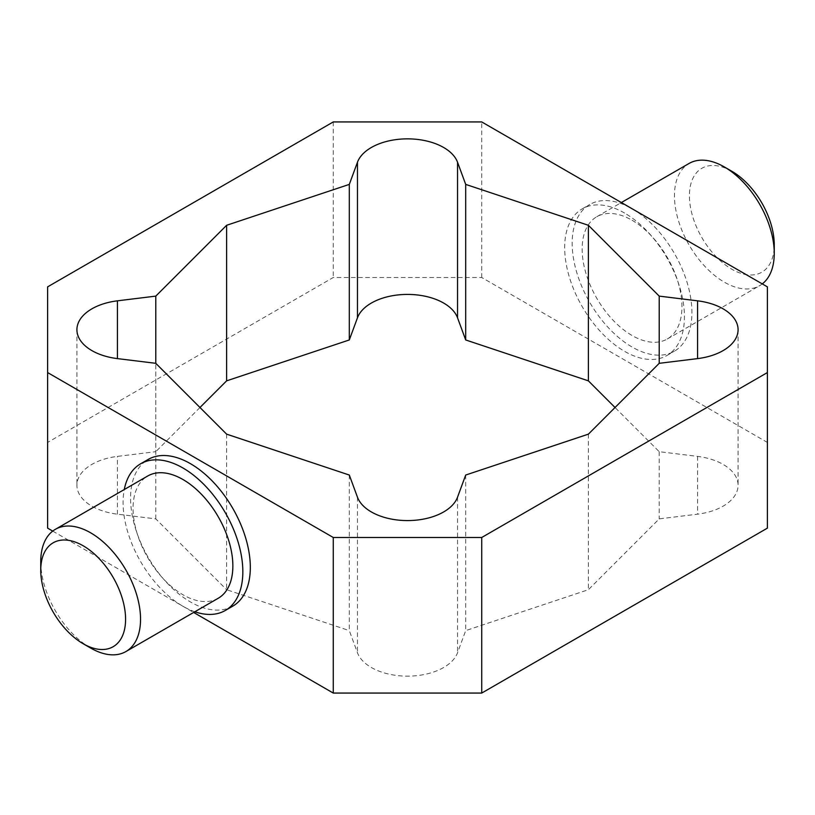 <?xml version="1.0" encoding="UTF-8"?>
<svg xmlns="http://www.w3.org/2000/svg" width="815" height="815" viewBox="0 0 815 815"><rect width="100%" height="100%" fill="white"/><g stroke="black" fill="none" stroke-linecap="round" stroke-linejoin="round"><path stroke-width="0.61" stroke-dasharray="4.08 3.06" d="M762.269 283.905A70.569 40.74 60 0 1 759.631 285.678A70.569 40.74 60 0 1 689.072 244.938A70.569 40.74 60 0 1 689.072 163.458M731.839 171.272A59.984 34.627 -120 0 0 689.419 195.763A59.984 34.627 -120 0 0 731.839 269.225A59.984 34.627 -120 0 0 774.25 244.734M632.043 220.244A70.569 40.74 60 0 1 678.141 282.428A70.569 40.74 60 0 1 667.322 338.979A70.569 40.74 60 0 1 596.753 298.229A70.569 40.74 60 0 1 596.753 216.749A70.569 40.74 60 0 1 632.043 220.244M40.75 561.627A70.569 40.74 -120 0 0 90.648 648.047M218.247 598.251A70.569 40.74 60 0 1 147.678 557.511A70.569 40.74 60 0 1 147.678 476.021M349.309 475.043L349.309 630.606L357.459 652.754A51.162 29.534 0 0 0 407.5 676.144A51.162 29.534 0 0 0 457.541 652.754L465.691 630.606L588.379 589.714L659.213 518.88L697.569 514.173A51.162 29.534 0 0 0 738.084 485.282A51.162 29.534 0 0 0 697.569 456.39L659.213 451.683L615.03 407.5M465.691 475.043L465.691 630.606M588.379 434.151L588.379 589.714M659.213 451.683L659.213 518.88M226.621 434.151L226.621 589.714L349.309 630.606M155.787 518.88L155.787 363.317L155.787 451.683L117.431 456.39A51.162 29.534 0 0 0 76.916 485.282A51.162 29.534 0 0 0 117.431 514.173L155.787 518.88L226.621 589.714M199.97 407.5L155.787 451.683M632.043 208.721A84.679 48.89 60 0 1 687.361 283.345A84.679 48.89 60 0 1 674.382 351.194A84.679 48.89 60 0 1 589.703 302.304A84.679 48.89 60 0 1 589.703 204.524A84.679 48.89 60 0 1 632.043 208.721M624.555 213.041A84.679 48.89 -120 0 0 582.216 208.854A84.679 48.89 -120 0 0 582.216 306.634A84.679 48.89 -120 0 0 666.894 355.523A84.679 48.89 -120 0 0 679.873 287.664A84.679 48.89 -120 0 0 624.555 213.041M194.836 611.759A84.679 48.89 60 0 1 124.267 489.54M232.784 606.146A84.679 48.89 60 0 1 148.106 557.256A84.679 48.89 60 0 1 148.106 459.477M767.384 528.14L767.384 442.433L481.726 277.507L333.274 277.507L47.616 442.433L47.616 528.14M52.73 531.095L193.644 612.452M767.384 286.86L767.384 442.433M47.616 286.86L47.616 442.433M333.274 121.934L333.274 277.507M481.726 277.507L481.726 121.934M357.459 497.181L357.459 652.754M457.541 497.181L457.541 652.754M697.569 456.39L697.569 514.173M117.431 514.173L117.431 456.39M667.322 338.979L759.631 285.678M596.753 216.749L621.356 202.548M738.084 329.718L738.084 485.282M76.916 329.718L76.916 485.282M666.894 355.523L674.382 351.194M582.216 208.854L589.703 204.524"/><path stroke-width="1.22" d="M621.356 202.548L689.072 163.458A70.569 40.74 60 0 1 724.352 166.953L724.352 166.953A70.569 40.74 60 0 1 774.25 253.373A70.569 40.74 60 0 1 762.269 283.905M731.839 171.272L724.352 166.953L731.839 171.272A59.984 34.627 -120 0 1 774.25 244.734L774.25 253.373M83.161 545.775A59.984 34.627 60 0 1 125.581 619.237A59.984 34.627 60 0 1 83.161 643.728A59.984 34.627 60 0 1 40.75 570.266A59.984 34.627 60 0 1 83.161 545.775M83.161 643.728L90.648 648.047A70.569 40.74 -120 0 0 125.928 651.542A70.569 40.74 -120 0 0 136.747 595.001A70.569 40.74 -120 0 0 90.648 532.816A70.569 40.74 -120 0 0 55.369 529.322A70.569 40.74 -120 0 0 40.75 561.627L40.75 570.266M55.369 529.322L147.678 476.021A70.569 40.74 60 0 1 182.957 479.515A70.569 40.74 60 0 1 229.056 541.7A70.569 40.74 60 0 1 218.247 598.251L125.928 651.542M155.787 296.12L226.621 225.286L349.309 184.394L357.459 162.246A51.162 29.534 180 0 1 407.5 138.856A51.162 29.534 180 0 1 457.541 162.246L465.691 184.394L588.379 225.286L659.213 296.12L697.569 300.827A51.162 29.534 180 0 1 738.084 329.718A51.162 29.534 180 0 1 697.569 358.61L659.213 363.317L588.379 434.151L465.691 475.043L457.541 497.181A51.162 29.534 180 0 1 407.5 520.581A51.162 29.534 180 0 1 357.459 497.181L349.309 475.043L226.621 434.151L155.787 363.317L117.431 358.61A51.162 29.534 180 0 1 76.916 329.718A51.162 29.534 180 0 1 117.431 300.827L155.787 296.12L155.787 363.317M659.213 296.12L659.213 363.317M615.03 407.5L588.379 380.849L465.691 339.957L457.541 317.819A51.162 29.534 0 0 0 407.5 294.419A51.162 29.534 0 0 0 357.459 317.819L349.309 339.957L226.621 380.849L199.97 407.5M588.379 225.286L588.379 380.849M465.691 184.394L465.691 339.957M226.621 225.286L226.621 380.849M349.309 184.394L349.309 339.957M124.267 489.54A84.679 48.89 60 0 1 140.618 463.806A84.679 48.89 60 0 1 182.957 467.993A84.679 48.89 60 0 1 238.275 542.617A84.679 48.89 60 0 1 225.297 610.476A84.679 48.89 60 0 1 194.836 611.759M140.618 463.806L148.106 459.477A84.679 48.89 60 0 1 190.445 463.674A84.679 48.89 60 0 1 245.763 538.297A84.679 48.89 60 0 1 232.784 606.146L225.297 610.476M481.726 693.066L767.384 528.14L767.384 372.567L481.726 537.493L481.726 693.066L333.274 693.066L193.644 612.452M481.726 537.493L333.274 537.493L47.616 372.567L47.616 528.14L52.73 531.095M47.616 372.567L47.616 286.86L333.274 121.934L481.726 121.934L767.384 286.86L767.384 372.567M333.274 537.493L333.274 693.066M697.569 300.827L697.569 358.61M117.431 300.827L117.431 358.61M457.541 162.246L457.541 317.819M357.459 162.246L357.459 317.819"/></g></svg>
